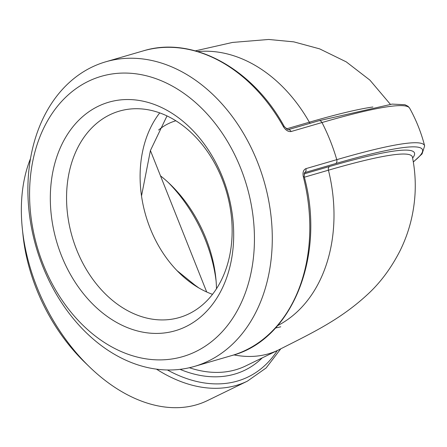 <?xml version="1.0" encoding="UTF-8"?>
<svg xmlns="http://www.w3.org/2000/svg" width="447" height="447" viewBox="0 0 447 447"><rect width="100%" height="100%" fill="white"/><g stroke="black" fill="none" stroke-linecap="round" stroke-linejoin="round"><path stroke-width="0.67" d="M413.319 162.01L422.057 153.913L424.65 145.895A347.721 29.334 158.3 0 0 336.764 159.663L305.877 168.653A3.459 2.587 73.8 0 1 304.67 172.587L304.178 176.559L303.351 176.839A158.635 118.628 73.8 0 1 231.926 355.505L194.417 366.423A158.635 118.628 -106.2 0 0 249.18 143.727A158.635 118.628 -106.2 0 0 105.755 61.798A158.635 118.628 -106.2 0 0 52.383 287.153A158.635 118.628 -106.2 0 0 194.417 366.423M305.877 168.653C303.334 169.86 302.496 172.587 303.351 176.839M156.45 369.138A158.635 104.469 64.1 0 0 247.375 381.157L207.559 400.534A158.635 104.469 -115.9 0 1 89.534 366.926A158.635 104.469 -115.9 0 1 45.22 305.653A158.635 104.469 -115.9 0 1 22.35 228.864A158.635 104.469 -115.9 0 1 30.463 158.674M284.292 126.59C252.51 68.117 192.439 35.536 143.263 50.88A158.635 118.628 73.8 0 1 283.364 126.613A3.459 0.676 -29.2 0 1 284.292 126.59L287.963 129.742M283.364 126.613C285.655 130.267 288.231 131.904 291.103 131.53L321.991 122.539A347.721 29.334 -21.7 0 1 409.642 108.185C416.246 120.114 421.247 132.686 424.65 145.895M159.719 112.901A107.476 80.371 -106.2 0 0 150.17 228.311A107.476 80.371 -106.2 0 0 212.526 294.344M76.627 249.717A107.476 80.371 73.8 0 1 119.315 111.135A107.476 80.371 73.8 0 1 226.517 191.864A107.476 80.371 73.8 0 1 179.387 317.515A107.476 80.371 73.8 0 1 76.627 249.717M158.568 130.06A107.476 70.777 -115.9 0 1 168.407 123.646A107.476 70.777 -115.9 0 1 175.839 120.779A107.476 70.777 -115.9 0 1 175.85 120.779M216.477 288.773A107.476 70.777 64.1 0 0 215.817 277.939A107.476 70.777 64.1 0 0 170.296 184.404A107.476 70.777 64.1 0 0 160.484 175.844M52.109 283.666A145.945 109.135 73.8 0 1 128.429 73.146A145.945 109.135 73.8 0 1 245.448 292.584A145.945 109.135 73.8 0 1 52.109 283.666M61.462 255.656A119.008 88.998 -106.2 0 0 220.231 292.293A119.008 88.998 -106.2 0 0 144.286 101.452A119.008 88.998 -106.2 0 0 61.462 255.656M22.35 228.864L23.026 235.362A145.945 96.111 64.1 0 0 84.835 362.383L89.534 366.926M168.201 182.421A119.008 78.376 -115.9 0 1 216.08 280.811M141.515 195.954L150.415 150.538L206.704 291.992M177.073 270.67L195.11 285.259M412.609 158.048A335.63 28.312 158.3 0 0 329.696 166.446A3.459 2.587 -106.2 0 0 328.439 170.195A332.227 28.027 -21.7 0 1 412.436 157.171C414.838 169.217 415.71 181.365 415.056 193.607C413.877 213.862 408.865 232.937 400.015 250.828C391.566 267.345 381.386 281.292 369.468 292.662C341.022 319.577 312.336 332.775 278.537 349.956A144.213 94.971 -115.9 0 1 233.926 354.901M329.696 166.446L303.999 173.922M304.346 177.208L328.439 170.195A144.213 107.844 73.8 0 1 277.604 325.645M318.555 120.869A3.459 2.587 73.8 0 1 318.862 120.751A3.459 2.587 73.8 0 1 321.991 122.539A158.635 118.628 73.8 0 1 336.764 159.663A3.459 2.587 73.8 0 1 335.557 163.596A344.291 29.044 -21.7 0 1 413.291 161.842M304.424 172.704L335.557 163.596M277.324 350.543A155.176 102.19 -115.9 0 1 167.396 369.971M278.537 349.956L245.749 365.914A144.213 94.971 -115.9 0 1 189.377 367.73M180.035 369.351A147.672 97.25 64.1 0 0 262.227 357.896M372.904 107.001A332.227 28.027 158.3 0 0 309.346 122.21A3.459 2.587 -106.2 0 0 310.212 123.266M197.831 51.561A144.213 107.844 73.8 0 1 309.346 122.21L286.27 128.926M409.642 108.185L408.055 106.319L404.943 104.727L392.125 104.101L318.862 120.751L287.991 129.736A3.459 2.587 73.8 0 1 291.103 131.53M280.727 348.889L266.11 367.976L247.375 381.157M304.178 176.559C325.891 255.583 292.327 339.882 231.926 355.505M390.337 104.263L369.892 80.114L346.252 61.87L319.644 48.868L293.802 41.862L268.708 39.465L232.535 42.431L195.356 50.857M143.263 50.88L105.755 61.798M275.481 328.02L280.755 326.796M150.41 150.55L166.999 115.929M198.826 287.929L194.333 284.672"/></g></svg>
